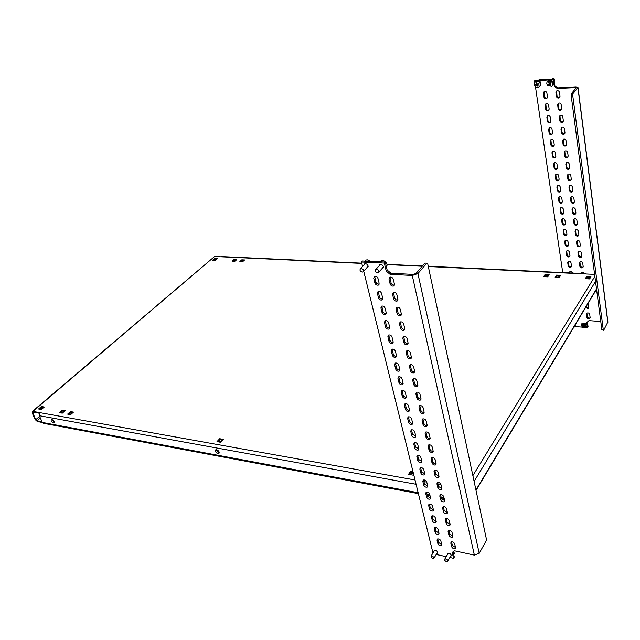 <?xml version="1.0" encoding="UTF-8"?>
<svg xmlns="http://www.w3.org/2000/svg" width="640" height="640" viewBox="0 0 640 640"><rect width="100%" height="100%" fill="white"/><g stroke="black" fill="none" stroke-linecap="round" stroke-linejoin="round"><path stroke-width="0.96" d="M217.952 453.536L218.792 453.464C219.672 452.08 218.952 450.832 216.616 449.72L215.784 449.792C214.896 451.176 215.616 452.432 217.952 453.536M219.264 452.856L218.552 452.88L215.912 449.744M53.408 422.968L53.944 422.928C54.6 421.712 53.928 420.576 51.92 419.536L51.392 419.568C50.736 420.792 51.408 421.92 53.408 422.968M54.312 422.424L51.664 419.512M361.808 263.416L214.608 256.488L32.88 411.384L40.048 412.672L39.336 415.696L42.296 422.424L418.16 492.728M39.624 416.344L35.776 419.664L32.824 412.976L33.216 412.144L39.552 413.28M594.6 274.376L428.32 266.544M42.312 422.464L37.36 421.536L35.144 419.544L32.192 412.864L32.376 411.424L214.608 256.488M411.592 471.064L409.32 474.496M545.488 275.376L544.272 276.68M220.2 439.608L217.928 441.8M41.872 407.288L39.576 409.144M587.088 277.416L585.904 278.752M214.944 259.184L213.576 260.224M242.168 260.52L240.808 261.576M234.416 260.144L233.048 261.192M62.624 410.92L60.336 412.808M70.928 412.376L68.632 414.28M556.976 275.936L555.776 277.248M424.656 473.344L424.024 473.856M412.896 471.288L410.864 470.936L408.528 474.352L413.384 475.216L413.728 474.704M543.608 276.648L547.736 276.848L549.16 274.736L545.048 274.536L543.608 276.648M219.696 438.72L217 441.632L220.776 442.304L223.464 439.384L219.696 438.72L219.984 439.568M44.312 407.016L41.432 406.52L38.568 408.968L41.448 409.472L44.312 407.016M585.288 278.72L589.616 278.936L590.952 276.768L586.632 276.56L585.288 278.72M214.576 258.504L212.632 260.176L215.336 260.312L217.288 258.64L214.576 258.504L214.792 259.176M241.8 259.824L239.872 261.528L242.688 261.672L244.608 259.96L241.8 259.824L242.008 260.512M234.048 259.448L232.112 261.144L234.896 261.28L236.824 259.584L234.048 259.448L234.256 260.136M65.16 410.656L62.184 410.136L59.336 412.632L62.312 413.16L65.16 410.656M73.496 412.104L70.48 411.584L67.632 414.104L70.648 414.632L73.496 412.104M555.12 277.216L559.296 277.424L560.704 275.296L556.528 275.096L555.12 277.216M32.88 411.384L32.376 411.424M35.776 419.664L37.032 420.792L40.328 417.944M41.984 421.712L37.032 420.792M221.336 256.8L221.96 256.592M586.056 273.976L585.328 273.936M418.384 493.632L43.384 423.296L42.296 422.424M556.656 275.928L556.528 275.096M70.8 412.352L70.48 411.584M62.512 410.904L62.184 410.136M586.752 277.4L586.632 276.56M41.76 407.272L41.432 406.52M545.176 275.36L545.048 274.536M411.104 471.88L410.864 470.936M424.536 473.872L424.4 473.296M366.688 267.952L368.08 265.928C367.384 264.232 366.256 263.528 364.696 263.816L363.8 265.24M367.64 266.936L368.096 266.856M381.92 268.712L383.344 266.672C382.648 264.952 381.496 264.24 379.896 264.536L378.984 266.016M382.872 267.68L383.352 267.592M450.472 556.432L451.288 555.248C450.48 553.656 449.328 553.024 447.824 553.352L447.472 554.52M436.832 553.416L437.632 552.232C436.832 550.656 435.696 550.024 434.224 550.344L433.88 551.488M455.528 547.552L454.68 543.888C453.88 542.28 452.712 541.64 451.184 541.976L450.784 543.056L451.64 546.712C452.448 548.32 453.608 548.96 455.136 548.616L455.528 547.552M451.52 541.848L452.368 545.48L455.52 547.512M452.864 536.048L452 532.336C451.2 530.72 450.032 530.08 448.496 530.416L448.088 531.52L448.952 535.232C449.752 536.848 450.92 537.48 452.456 537.144L452.864 536.048M448.088 531.52L448.824 530.296L449.688 534L452.856 536.032M450.16 524.384L449.288 520.624C448.488 519 447.32 518.36 445.776 518.696L445.352 519.832L446.224 523.592C447.024 525.208 448.192 525.848 449.736 525.512L450.16 524.384L446.976 522.368L446.224 523.592M445.352 519.832L446.096 518.608L446.976 522.368M447.416 512.568L446.528 508.752C445.736 507.12 444.568 506.48 443.024 506.816L442.576 507.984L443.464 511.792C444.264 513.424 445.432 514.064 446.976 513.72L447.416 512.568M442.576 507.984L443.336 506.776L444.224 510.576L447.424 512.616M444.64 500.592L443.744 496.72C442.952 495.088 441.784 494.44 440.232 494.784L439.768 495.984L440.672 499.84C441.456 501.472 442.632 502.12 444.184 501.776L444.64 500.592M439.768 495.984L440.528 494.776L441.432 498.632L444.656 500.672M441.824 488.448L440.912 484.528C440.128 482.888 438.96 482.232 437.4 482.576L436.92 483.808L437.832 487.72C438.616 489.36 439.792 490.008 441.352 489.664L441.824 488.448M436.92 483.808L437.688 482.608L438.608 486.52L441.848 488.568M438.968 476.136L438.048 472.168C437.264 470.512 436.096 469.864 434.528 470.208L434.032 471.472L434.96 475.44C435.736 477.088 436.912 477.736 438.472 477.392L438.968 476.136M434.032 471.472L434.816 470.28L435.736 474.24L438.992 476.296M436.072 463.656L435.136 459.632C434.36 457.976 433.192 457.32 431.616 457.664L431.104 458.968L432.04 462.984C432.816 464.64 433.992 465.288 435.56 464.944L436.072 463.656M431.104 458.968L431.896 457.776L432.832 461.8C433.48 463.296 434.568 463.984 436.104 463.856M433.136 451.008L432.192 446.92C431.416 445.256 430.248 444.6 428.672 444.944L428.128 446.28L429.088 450.36C429.856 452.016 431.032 452.672 432.608 452.328L433.136 451.008M428.128 446.28L428.936 445.104L429.888 449.184C430.536 450.696 431.632 451.384 433.176 451.24M430.16 438.176L429.2 434.032C428.432 432.36 427.264 431.704 425.68 432.04L425.12 433.424L426.088 437.552C426.856 439.224 428.032 439.88 429.616 439.536L430.16 438.176M425.896 431.96L426.896 436.384C427.552 437.912 428.656 438.608 430.2 438.448M427.144 425.16L426.168 420.96C425.408 419.288 424.232 418.624 422.648 418.96L422.072 420.376L423.048 424.568C423.816 426.24 424.992 426.904 426.576 426.56L427.144 425.16M422.848 418.88L423.872 423.408C424.528 424.96 425.632 425.648 427.184 425.48M424.08 411.968L423.096 407.704C422.336 406.024 421.168 405.352 419.576 405.696L418.976 407.152L419.968 411.4C420.728 413.08 421.904 413.744 423.488 413.408L424.08 411.968M419.76 405.616L420.8 410.256C421.464 411.816 422.568 412.504 424.128 412.328M420.976 398.576L419.976 394.256C419.224 392.568 418.048 391.896 416.456 392.232L415.832 393.736L416.84 398.048C417.592 399.728 418.768 400.4 420.36 400.056L420.976 398.576M416.632 392.168L417.68 396.904C418.344 398.48 419.464 399.176 421.024 398.984M417.832 385L416.808 380.616C416.064 378.92 414.896 378.24 413.296 378.584L412.648 380.12L413.672 384.496C414.416 386.184 415.592 386.864 417.192 386.52L417.832 385M413.456 378.512L414.52 383.368C415.192 384.952 416.304 385.648 417.872 385.456M414.632 371.224L413.6 366.768C412.864 365.072 411.688 364.392 410.088 364.728L409.416 366.312L410.456 370.752C411.192 372.448 412.368 373.128 413.968 372.784L414.632 371.224M410.232 364.664L411.312 369.632C411.984 371.232 413.104 371.928 414.68 371.72M411.392 357.24L410.344 352.728C409.608 351.024 408.44 350.336 406.832 350.672L406.136 352.304L407.192 356.808C407.928 358.504 409.096 359.184 410.704 358.856L411.392 357.24M406.968 350.616L408.056 355.696C408.728 357.312 409.856 358.016 411.432 357.792M408.096 343.056L407.04 338.472C406.312 336.768 405.136 336.072 403.528 336.4L402.808 338.08L403.872 342.656C404.608 344.36 405.776 345.048 407.384 344.712L408.096 343.056M403.656 336.352L404.76 341.56C405.432 343.184 406.56 343.888 408.136 343.664M404.76 328.656L403.68 324.008C402.96 322.296 401.792 321.6 400.184 321.928L399.424 323.648L400.512 328.296C401.24 330 402.408 330.696 404.016 330.368L404.76 328.656M400.288 321.88L401.408 327.208C402.08 328.848 403.208 329.552 404.8 329.32M401.368 314.048L400.28 309.328C399.56 307.608 398.392 306.912 396.784 307.232L396 309.008L397.104 313.72C397.824 315.432 398.992 316.128 400.6 315.8L401.368 314.048M396.88 307.192L398.008 312.64C398.68 314.296 399.816 315.008 401.4 314.768M441.72 544.576L440.848 540.936C440.048 539.344 438.904 538.712 437.408 539.032L437.016 540.112L437.896 543.744C438.696 545.336 439.84 545.968 441.328 545.64L441.72 544.576L438.632 542.528L437.896 543.744M437.016 540.112L437.752 538.904L438.632 542.528M438.984 533.144L438.096 529.456C437.304 527.856 436.16 527.224 434.656 527.552L434.248 528.656L435.136 532.336C435.936 533.928 437.08 534.568 438.584 534.24L438.984 533.144L435.888 531.12L435.136 532.336M434.248 528.656L435 527.44L435.888 531.12M436.208 521.56L435.312 517.824C434.52 516.216 433.376 515.584 431.864 515.912L431.44 517.048L432.344 520.776C433.136 522.376 434.288 523.016 435.792 522.688L436.208 521.56M431.44 517.048L432.2 515.84L433.104 519.568L436.216 521.592M433.4 509.824L432.488 506.032C431.704 504.424 430.552 503.784 429.04 504.112L428.6 505.28L429.512 509.064C430.304 510.672 431.456 511.312 432.968 510.976L433.4 509.824M428.6 505.28L429.368 504.08L430.28 507.864L433.408 509.888M430.552 497.928L429.632 494.088C428.848 492.472 427.696 491.832 426.176 492.16L425.72 493.36L426.648 497.192C427.432 498.808 428.584 499.448 430.104 499.112L430.552 497.928M425.72 493.36L426.496 492.168L427.424 496L430.568 498.032M427.664 485.872L426.728 481.984C425.952 480.36 424.8 479.712 423.272 480.048L422.8 481.28L423.744 485.16C424.52 486.784 425.672 487.424 427.2 487.096L427.664 485.872M422.8 481.28L423.592 480.088L424.52 483.976L427.688 486.008M424.736 473.656L423.792 469.712C423.016 468.08 421.864 467.432 420.336 467.76L419.84 469.032L420.792 472.968C421.568 474.592 422.72 475.24 424.256 474.904L424.736 473.656M419.84 469.032L420.64 467.848L421.584 471.784L424.768 473.824M421.768 461.264L420.808 457.264C420.04 455.632 418.888 454.984 417.352 455.312L416.84 456.616L417.808 460.608C418.576 462.232 419.736 462.888 421.264 462.552L421.768 461.264M416.84 456.616L417.648 455.44L418.608 459.432L421.808 461.48M418.76 448.712L417.792 444.656C417.024 443.016 415.872 442.36 414.328 442.688L413.8 444.024L414.776 448.072C415.544 449.712 416.704 450.36 418.24 450.032L418.76 448.712M413.8 444.024L414.616 442.864L415.592 446.904L418.8 448.96M415.712 435.976L414.728 431.864C413.968 430.216 412.816 429.56 411.264 429.888L410.72 431.264L411.712 435.368C412.472 437.008 413.624 437.664 415.168 437.336L415.712 435.976M411.496 429.8L412.528 434.208L415.752 436.264M412.616 423.064L411.616 418.896C410.864 417.24 409.712 416.584 408.16 416.912L407.592 418.32L408.6 422.48C409.352 424.128 410.512 424.792 412.056 424.464L412.616 423.064M408.376 416.824L409.432 421.336C410.072 422.848 411.152 423.536 412.664 423.4M409.48 409.968L408.472 405.744C407.72 404.088 406.568 403.416 405.008 403.744L404.424 405.2L405.44 409.416C406.192 411.072 407.352 411.736 408.904 411.408L409.48 409.968M405.216 403.664L406.28 408.28C406.928 409.808 408.016 410.496 409.528 410.344M406.304 396.688L405.272 392.4C404.528 390.736 403.376 390.072 401.816 390.392L401.208 391.888L402.24 396.168C402.992 397.824 404.144 398.496 405.696 398.168L406.304 396.688M402.008 390.32L403.088 395.04C403.744 396.576 404.832 397.272 406.352 397.112M403.072 383.224L402.032 378.872C401.296 377.2 400.144 376.528 398.576 376.848L397.944 378.384L398.992 382.728C399.736 384.392 400.888 385.064 402.448 384.736L403.072 383.224M398.76 376.784L399.856 381.608C400.512 383.16 401.6 383.856 403.128 383.688M399.8 369.56L398.744 365.144C398.008 363.472 396.856 362.792 395.296 363.112L394.632 364.696L395.696 369.096C396.44 370.768 397.592 371.44 399.152 371.12L399.8 369.56M395.464 363.048L396.576 367.992C397.224 369.552 398.32 370.248 399.848 370.072M396.48 355.696L395.408 351.216C394.68 349.536 393.528 348.856 391.96 349.176L391.28 350.8L392.36 355.264C393.088 356.944 394.24 357.624 395.808 357.296L396.48 355.696M392.12 349.112L393.24 354.168C393.896 355.744 394.992 356.448 396.528 356.264M393.112 341.632L392.024 337.088C391.304 335.4 390.152 334.72 388.584 335.032L387.872 336.704L388.968 341.232C389.696 342.92 390.848 343.6 392.416 343.28L393.112 341.632M388.728 334.976L389.864 340.152C390.52 341.736 391.616 342.44 393.16 342.248M389.696 327.36L388.592 322.744C387.872 321.056 386.728 320.368 385.152 320.68L384.416 322.4L385.528 327C386.248 328.68 387.4 329.368 388.976 329.056L389.696 327.36M385.288 320.624L386.432 325.92C387.096 327.528 388.192 328.232 389.736 328.032M386.224 312.872L385.104 308.192C384.392 306.496 383.248 305.808 381.672 306.112L380.912 307.88L382.04 312.552C382.752 314.24 383.904 314.928 385.48 314.624L386.224 312.872M381.8 306.064L382.952 311.488C383.616 313.104 384.712 313.808 386.264 313.608M385.272 262.032L384.328 263.064L386.2 271.056L387.144 270.024L385.272 262.032L362.432 260.992L361.464 262.008L384.328 263.064M387.144 270.024L390.944 273.24L390.008 274.28L412.272 275.464L417.92 273.552L426.864 263.176L427.712 263.72L486.408 539.168L486.144 540.896L479.2 553.344L474.368 555.128L454.432 550.784L452.192 552.448L453.576 558.32L449.856 557.488M426.864 263.176L424.968 263.088L416.008 273.456L413.192 274.408L390.944 273.24M393.416 292.272L394.552 297.864C395.232 299.528 396.36 300.24 397.952 299.992M378.256 291.28L379.424 296.84C380.08 298.464 381.184 299.168 382.736 298.96M374.664 276.28L375.84 281.968C376.496 283.6 377.6 284.312 379.152 284.104M389.904 277.128L391.048 282.856C391.728 284.528 392.856 285.248 394.456 285M364.816 263.776L364.76 264.224M379.984 264.504L379.928 264.992M453.576 558.32L454.296 557.072L453.064 551.8M361.464 262.008L362.576 266.528M363.704 271.128L432.968 552.984M397.928 299.216L396.816 294.424C396.112 292.696 394.944 291.992 393.328 292.312L392.52 294.136L393.64 298.92C394.352 300.64 395.52 301.344 397.136 301.024L397.928 299.216M382.704 298.176L381.568 293.424C380.864 291.72 379.72 291.024 378.144 291.328L377.352 293.144L378.496 297.888C379.208 299.584 380.352 300.28 381.928 299.968L382.704 298.176M379.136 283.248L377.976 278.432C377.28 276.728 376.136 276.024 374.56 276.32L373.736 278.192L374.896 283C375.608 284.704 376.744 285.4 378.328 285.104L379.136 283.248M394.44 284.152L393.312 279.288C392.608 277.56 391.448 276.856 389.832 277.16L388.984 279.048L390.12 283.904C390.832 285.624 391.992 286.328 393.608 286.016L394.44 284.152M436.208 554.448L446.2 556.68M390.008 274.28L386.2 271.056M559.472 92.32L560.016 96.272L559.176 97.896C557.824 98.312 556.92 97.832 556.48 96.456L555.936 92.52L556.784 90.872C558.136 90.472 559.032 90.952 559.472 92.32M559.856 97.216L559.688 97.32C558.336 97.736 557.432 97.256 556.992 95.88L556.616 90.976M561.152 104.616L561.68 108.512L560.872 110.104C559.52 110.528 558.608 110.048 558.16 108.68L557.624 104.784L558.44 103.176C559.8 102.76 560.704 103.24 561.152 104.616M561.544 109.416L561.376 109.512C560.024 109.936 559.12 109.464 558.672 108.088L558.28 103.272M562.8 116.76L563.328 120.624L562.552 122.176C561.192 122.6 560.28 122.136 559.824 120.76L559.296 116.904L560.088 115.344C561.44 114.92 562.352 115.392 562.8 116.76M563.208 121.48L563.048 121.576C561.696 122.008 560.784 121.536 560.328 120.16L559.928 115.432M564.44 128.776L564.96 132.592L564.208 134.112C562.848 134.544 561.936 134.08 561.472 132.712L560.944 128.896L561.712 127.368C563.072 126.936 563.976 127.408 564.44 128.776M564.848 133.408L564.704 133.504C563.344 133.944 562.432 133.472 561.968 132.104L561.56 127.456M566.056 140.664L566.568 144.44L565.848 145.912C564.488 146.36 563.568 145.896 563.096 144.528L562.584 140.76L563.32 139.264C564.68 138.824 565.592 139.288 566.056 140.664M566.472 145.208L566.336 145.296C564.976 145.744 564.064 145.28 563.592 143.912L563.176 139.352M567.656 152.416L568.16 156.144L567.464 157.592C566.104 158.04 565.184 157.584 564.712 156.216L564.2 152.488L564.904 151.024C566.264 150.584 567.184 151.04 567.656 152.416M568.08 156.88L567.952 156.968C566.592 157.416 565.672 156.96 565.2 155.592L564.776 151.112M569.24 164.04L569.744 167.728L569.064 169.136C567.704 169.6 566.784 169.144 566.304 167.776L565.792 164.088L566.48 162.664C567.84 162.208 568.76 162.664 569.24 164.04M569.664 168.424L569.544 168.504C568.192 168.968 567.272 168.512 566.784 167.144L566.36 162.744M570.8 175.536L571.304 179.192L570.648 180.56C569.288 181.032 568.368 180.576 567.88 179.208L567.376 175.56L568.04 174.168C569.4 173.712 570.32 174.168 570.8 175.536M571.24 179.848L571.128 179.92C569.768 180.384 568.848 179.936 568.36 178.568L567.928 174.248M572.352 186.912L572.84 190.52L572.216 191.864C570.856 192.336 569.928 191.888 569.432 190.52L568.936 186.912L569.576 185.552C570.936 185.088 571.864 185.544 572.352 186.912M572.792 191.144L572.688 191.216C571.328 191.688 570.408 191.24 569.912 189.872L569.472 185.624M573.88 198.16L574.368 201.736L573.76 203.048C572.408 203.52 571.48 203.08 570.976 201.712L570.488 198.144L571.104 196.816C572.464 196.344 573.384 196.792 573.88 198.16M574.32 202.328L574.232 202.384C572.88 202.864 571.952 202.424 571.448 201.056L571.008 196.88M575.4 209.288L575.88 212.824L575.288 214.104C573.936 214.592 573.008 214.144 572.504 212.784L572.016 209.256L572.616 207.96C573.968 207.48 574.896 207.928 575.4 209.288M575.84 213.384L575.76 213.44C574.408 213.92 573.48 213.48 572.968 212.12L572.528 208.016M576.896 220.304L577.376 223.8L576.808 225.048C575.456 225.536 574.52 225.096 574.008 223.736L573.528 220.248L574.104 218.976C575.456 218.496 576.392 218.936 576.896 220.304M577.344 224.328L577.264 224.376C575.92 224.864 574.984 224.424 574.48 223.064L574.032 219.032M578.384 231.2L578.856 234.656L578.304 235.88C576.952 236.368 576.024 235.936 575.504 234.576L575.032 231.12L575.584 229.888C576.936 229.4 577.864 229.84 578.384 231.2M578.824 235.152L578.76 235.2C577.416 235.688 576.48 235.256 575.968 233.896L575.52 229.928M579.848 241.976L580.312 245.408L579.784 246.6C578.44 247.088 577.504 246.656 576.984 245.304L576.512 241.88L577.048 240.672C578.4 240.184 579.328 240.616 579.848 241.976M580.296 245.872L580.24 245.912C578.896 246.408 577.96 245.976 577.44 244.616L576.992 240.712M581.304 252.648L581.76 256.04L581.248 257.2C579.904 257.696 578.976 257.272 578.448 255.912L577.976 252.528L578.496 251.352C579.84 250.856 580.776 251.288 581.304 252.648M581.744 256.472L581.704 256.504C580.36 257.008 579.424 256.576 578.896 255.224L578.448 251.384M582.736 263.2L583.192 266.56L582.696 267.696C581.36 268.2 580.424 267.768 579.888 266.416L579.432 263.064L579.936 261.92C581.272 261.416 582.208 261.848 582.736 263.2M583.184 266.968L583.144 266.992C581.808 267.496 580.872 267.072 580.344 265.72L579.896 261.944M581.408 273.456L581.32 272.392M580.856 273.432L581.352 272.376C582.648 271.872 583.576 272.272 584.152 273.584M546.896 93.024L547.456 96.936L546.632 98.56C545.296 98.96 544.408 98.48 543.968 97.12L543.408 93.216L544.24 91.576C545.576 91.184 546.456 91.664 546.896 93.024M547.296 97.896L547.152 97.984C545.816 98.384 544.928 97.904 544.488 96.552L544.096 91.664M548.624 105.216L549.176 109.088L548.384 110.672C547.048 111.08 546.16 110.608 545.712 109.248L545.152 105.384L545.96 103.784C547.296 103.384 548.184 103.864 548.624 105.216M549.04 110.008L548.896 110.088C547.568 110.496 546.672 110.024 546.224 108.672L545.816 103.864M550.336 117.28L550.88 121.112L550.112 122.656C548.784 123.072 547.888 122.6 547.432 121.248L546.88 117.424L547.664 115.856C548.992 115.448 549.888 115.92 550.336 117.28M550.76 121.984L550.624 122.064C549.288 122.48 548.4 122.008 547.944 120.656L547.528 115.936M552.032 129.208L552.568 133L551.824 134.504C550.496 134.928 549.592 134.464 549.136 133.112L548.592 129.328L549.344 127.8C550.68 127.384 551.576 127.848 552.032 129.208M552.456 133.824L552.336 133.904C551 134.328 550.104 133.864 549.64 132.504L549.216 127.88M553.704 141.008L554.24 144.752L553.52 146.224C552.184 146.656 551.288 146.192 550.816 144.84L550.28 141.104L551.008 139.608C552.344 139.184 553.24 139.648 553.704 141.008M554.144 145.544L554.024 145.616C552.688 146.048 551.784 145.584 551.32 144.232L550.888 139.68M555.36 152.672L555.888 156.384L555.2 157.824C553.864 158.256 552.96 157.8 552.48 156.448L551.952 152.744L552.656 151.288C553.992 150.856 554.896 151.32 555.36 152.672M555.8 157.128L555.696 157.2C554.36 157.64 553.456 157.184 552.984 155.824L552.544 151.36M557 164.216L557.52 167.88L556.848 169.288C555.52 169.736 554.608 169.28 554.128 167.928L553.608 164.264L554.288 162.84C555.616 162.408 556.528 162.864 557 164.216M557.448 168.592L557.344 168.664C556.008 169.104 555.104 168.648 554.624 167.296L554.184 162.912M558.624 175.632L559.136 179.264L558.488 180.632C557.152 181.088 556.248 180.632 555.76 179.28L555.24 175.664L555.896 174.272C557.232 173.824 558.136 174.28 558.624 175.632M559.072 179.936L558.976 180C557.64 180.448 556.736 180 556.248 178.648L555.8 174.336M560.224 186.928L560.736 190.52L560.112 191.856C558.776 192.312 557.864 191.864 557.376 190.512L556.856 186.936L557.496 185.576C558.824 185.128 559.736 185.576 560.224 186.928M560.68 191.16L560.592 191.216C559.264 191.672 558.352 191.224 557.856 189.872L557.408 185.632M561.808 198.104L562.312 201.656L561.712 202.96C560.376 203.424 559.464 202.984 558.968 201.632L558.456 198.088L559.072 196.76C560.408 196.304 561.32 196.752 561.808 198.104M562.264 202.256L562.192 202.312C560.856 202.768 559.944 202.328 559.448 200.976L558.992 196.816M563.376 209.16L563.88 212.672L563.296 213.952C561.968 214.416 561.048 213.976 560.544 212.632L560.04 209.12L560.64 207.824C561.968 207.368 562.88 207.808 563.376 209.16M563.84 213.24L563.768 213.288C562.44 213.76 561.528 213.32 561.024 211.968L560.568 207.872M564.936 220.096L565.424 223.576L564.864 224.824C563.536 225.296 562.616 224.856 562.112 223.512L561.608 220.04L562.184 218.776C563.512 218.312 564.424 218.752 564.936 220.096M565.392 224.112L565.336 224.152C564.008 224.624 563.088 224.192 562.584 222.84L562.12 218.816M566.472 230.92L566.96 234.36L566.408 235.584C565.088 236.056 564.168 235.624 563.656 234.28L563.16 230.84L563.712 229.608C565.04 229.136 565.96 229.576 566.472 230.92M566.928 234.872L566.88 234.904C565.552 235.384 564.632 234.944 564.12 233.6L563.664 229.648M567.992 241.632L568.472 245.032L567.944 246.232C566.624 246.704 565.704 246.272 565.184 244.936L564.696 241.536L565.232 240.328C566.552 239.856 567.472 240.288 567.992 241.632M568.448 245.512L568.408 245.544C567.088 246.024 566.168 245.592 565.648 244.248L565.184 240.36M569.496 252.232L569.968 255.6L569.464 256.768C568.144 257.248 567.224 256.816 566.696 255.48L566.216 252.112L566.728 250.936C568.048 250.456 568.976 250.888 569.496 252.232M569.952 256.048L569.92 256.072C568.6 256.56 567.68 256.128 567.16 254.792L566.696 250.96M570.984 262.72L571.456 266.056L570.96 267.192C569.648 267.68 568.728 267.248 568.192 265.912L567.72 262.584L568.216 261.432C569.536 260.952 570.456 261.384 570.984 262.72M571.44 266.48L571.416 266.496C570.104 266.984 569.184 266.56 568.656 265.216L568.192 261.456M569.752 272.912L569.672 271.84C570.96 271.336 571.88 271.744 572.44 273.032M569.2 272.88L569.688 271.824M586.216 327.44L587.632 327.552L588.064 326.816L587.4 322.016M574.824 326.568L581.664 327.096M572.904 93.664L577.936 87.816L577.984 87.224L575.832 86.84L557.672 87.896L557.16 88.464L576.408 87.608L571.336 93.744L572.904 93.664L572.696 95.072L571.128 95.152L571.336 93.744M603.296 330L601.872 329.888L603.296 330L572.696 95.072M603.68 330.304L607.88 321.944L578.04 87.672M601.872 329.888L571.128 95.152M587.976 303.568L588.776 307.576L588.344 308.608L585.576 307.568M586.472 314.152L586.888 313.128C588.216 312.624 589.152 313.04 589.704 314.376L590.136 317.568L589.72 318.576C588.4 319.088 587.464 318.68 586.904 317.336L586.472 314.152L586.896 313.128M553.4 79.664L554.288 86.136L554.808 85.568L553.92 79.104L535.128 80.288L534.6 80.848L553.4 79.664L553.92 79.104M562.728 272.576L535.432 86.528M534.832 82.472L534.6 80.848M600.768 321.488L588.952 320.624L586.928 322.432L587.632 327.552M557.16 88.464L554.288 86.136M588.344 308.608L588.776 307.88L586.008 306.84M590.144 317.856C588.824 318.36 587.888 317.944 587.336 316.608L586.904 313.424M554.808 85.568L557.672 87.896M362.232 272.096C359.944 271.176 359.424 269.992 360.68 268.528L361.328 268.432C363.616 269.344 364.136 270.536 362.888 271.992L362.232 272.096M364.752 261.36L366.04 261.16M364.808 261.104L366.032 260.016L367.32 259.816L370.528 261.36M368.144 266.472L363.584 271.256M377.2 272.864C375.088 271.792 374.672 270.608 375.936 269.304L376.912 269.24C379.016 270.304 379.44 271.488 378.176 272.792L377.2 272.864M379.928 262.064L381.864 261.928M379.952 261.792L381.192 260.704L383.12 260.568C385.432 261.24 386.784 262.696 387.176 264.928L386.448 267.072M383.4 267.192L378.896 272.008M542.024 79.856L540.064 79.312L539.432 79.984M539.912 86.056L540.672 82.44C539.608 80.824 538.216 80.32 536.496 80.944L535.416 81.912M535.872 81.648L535.784 81.688C534.328 82.6 533.952 83.88 534.648 85.552C535.672 87.128 537.032 87.64 538.728 87.088L538.84 87.04C540.28 86.136 540.656 84.848 539.96 83.184C538.936 81.608 537.568 81.096 535.872 81.648M536.416 82.904L537.296 84.16L538.616 83.552L538.856 84L537.536 84.608L538.256 85.888L537.816 86.088L537.096 84.808L535.84 85.344L535.608 84.888L536.856 84.352L536.416 82.904M537.536 84.608L538.712 83.736M537.752 84.384L536.28 84.6M537.096 84.808L537.656 84.208M535.84 85.344L536.376 84.776M554.192 81.112L554.488 79.04L552.52 78.528L551.864 79.232L552.52 78.528M552.496 85.28C553.76 84.12 553.912 82.76 552.944 81.2L548.992 80.168L547.888 81.168M547.952 81.12C546.608 82.272 546.432 83.656 547.424 85.256L551.704 86.104C553.064 84.952 553.24 83.568 552.248 81.96L547.952 81.12M548.696 82.28L549.776 83.376L550.976 82.544L551.288 82.96L550.088 83.792L551.024 84.96L550.624 85.24L549.68 84.072L548.552 84.832L548.24 84.416L549.368 83.656L548.696 82.28M550.088 83.792L551.184 82.824M550.304 83.552L548.872 83.992M549.68 84.072L550.24 83.464M548.552 84.832L549.072 84.264M573.736 327.328L574.408 327L575.064 325.112M575.08 325.952L575.648 324.136M586.488 326.792C587.456 325.68 587.24 324.512 585.848 323.288L582.288 323.048L581.608 324.104M581.44 324.272L582.248 327.616L586.072 327.624L585.272 324.272L581.44 324.272M582.384 325.096L583.6 325.816L584.36 324.96L584.744 325.24L583.992 326.096L585.136 326.856L583.736 326.376L583.032 327.136L582.648 326.856L583.352 326.096L582.384 325.096M587.448 322.352L587.976 321.496M583.992 326.096L584.608 325.136M584.256 325.632L583.232 326.224M583.736 326.376L584.192 325.592M583.032 327.136L583.464 326.4M432.192 558.24L431.216 555.888L432.856 556.048L433.832 558.408L432.192 558.24M445.992 561.4C444.576 560.52 444.2 559.704 444.864 558.952L446.384 559.04C447.8 559.92 448.176 560.736 447.52 561.488L445.992 561.4M453.688 551.336L454.384 553.448M410.664 474.728L410.8 473.96L413.344 473.136M411.44 471.968L413.136 472.288L411.44 471.968M586.784 278.792L589.768 278.68M587.272 276.584L587.056 277.576L590.384 277.68M587.224 277.064L590.344 277.216L590.392 276.736M556.632 277.296L559.528 277.072M557.152 275.128L556.952 276.096L560.112 276.2M557.104 275.592L560.12 275.736L560.16 275.272M545.128 276.72L547.992 276.472M545.656 274.568L545.472 275.528L548.56 275.632M545.608 275.032L548.584 275.176L548.632 274.712M219.056 442L219.344 441.344L222.04 440.888M220.28 438.824L220.4 439.688M220.232 439.328L222.952 439.8L223 439.304M69.592 414.448L72.152 413.304M70.968 411.664L71.192 412.464M70.92 412.112L73.064 412.488L73.144 412.048M241.504 261.608L243.368 261.064M242.24 259.848L242.232 260.648L243.792 260.688M242.192 260.232L244.272 259.944M233.744 261.224L235.584 260.68M234.488 259.472L234.488 260.272L236.008 260.304M214.264 260.256L216.04 259.704M215.016 258.528L215.016 259.32L216.464 259.344M40.504 409.304L42.976 408.168M41.904 406.6L42.144 407.376M43.92 407.36L43.984 406.96M61.288 412.984L63.816 411.832M62.664 410.216L62.896 411.008M64.752 411.008L64.816 410.592M427.032 494.384L429.824 494.904M441.056 497.008L443.936 497.544M39.336 415.696L416.088 484.28M475.936 490.04L596.504 288.92M474.104 481.432L595.52 281.416M32.824 412.976L33.696 412.232M40.048 412.672L415.032 479.992M423.952 481.592L426.76 482.096M438.048 484.12L440.936 484.64M472.872 475.64L594.864 276.376M422.232 266.264L387.136 264.608M451.496 541.856L450.784 543.056M452.368 545.48L451.64 546.712M449.688 534L448.952 535.232M444.224 510.576L443.464 511.792M441.432 498.632L440.672 499.84M438.608 486.52L437.832 487.72M435.736 474.24L434.96 475.44M432.832 461.8L432.04 462.984M429.888 449.184L429.088 450.36M425.936 432.256L425.12 433.424M426.896 436.384L426.088 437.552M422.888 419.224L422.072 420.376M423.872 423.408L423.048 424.568M419.808 406L418.976 407.152M420.8 410.256L419.968 411.4M416.672 392.592L415.832 393.736M417.68 396.904L416.84 398.048M413.496 378.992L412.648 380.12M414.52 383.368L413.672 384.496M410.28 365.192L409.416 366.312M411.312 369.632L410.456 370.752M407.008 351.192L406.136 352.304M408.056 355.696L407.192 356.808M403.688 336.984L402.808 338.08M404.76 341.56L403.872 342.656M400.328 322.568L399.424 323.648M401.408 327.208L400.512 328.296M396.912 307.936L396 309.008M398.008 312.64L397.104 313.72M433.104 519.568L432.344 520.776M430.28 507.864L429.512 509.064M427.424 496L426.648 497.192M424.52 483.976L423.744 485.16M421.584 471.784L420.792 472.968M418.608 459.432L417.808 460.608M415.592 446.904L414.776 448.072M411.544 430.112L410.72 431.264M412.528 434.208L411.712 435.368M408.424 417.176L407.592 418.32M409.432 421.336L408.6 422.48M405.264 404.064L404.424 405.2M406.28 408.28L405.44 409.416M402.064 390.76L401.208 391.888M403.088 395.04L402.24 396.168M398.808 377.272L397.944 378.384M399.856 381.608L398.992 382.728M395.512 363.584L394.632 364.696M396.576 367.992L395.696 369.096M392.168 349.704L391.28 350.8M393.24 354.168L392.36 355.264M388.768 335.616L387.872 336.704M389.864 340.152L388.968 341.232M385.328 321.328L384.416 322.4M386.432 325.92L385.528 327M381.832 306.824L380.912 307.88M382.952 311.488L382.04 312.552M417.92 273.552L479.2 553.344M412.272 275.464L474.368 555.128M391.048 282.856L390.12 283.904M389.92 278.008L388.984 279.048M375.84 281.968L374.896 283M374.68 277.16L373.736 278.192M379.424 296.84L378.496 297.888M378.28 292.104L377.352 293.144M394.552 297.864L393.64 298.92M393.44 293.08L392.52 294.136M556.48 96.456L556.992 95.88M555.936 92.52L556.448 91.944M558.16 108.68L558.672 108.088M557.624 104.784L558.136 104.2M559.824 120.76L560.328 120.16M559.296 116.904L559.8 116.312M561.472 132.712L561.968 132.104M560.944 128.896L561.448 128.296M563.096 144.528L563.592 143.912M562.584 140.76L563.072 140.144M564.712 156.216L565.2 155.592M564.2 152.488L564.688 151.864M566.304 167.776L566.784 167.144M565.792 164.088L566.28 163.456M567.88 179.208L568.36 178.568M567.376 175.56L567.856 174.928M569.432 190.52L569.912 189.872M568.936 186.912L569.416 186.272M570.976 201.712L571.448 201.056M570.488 198.144L570.96 197.488M572.504 212.784L572.968 212.12M572.016 209.256L572.488 208.592M574.008 223.736L574.48 223.064M573.528 220.248L574 219.576M575.504 234.576L575.968 233.896M575.032 231.12L575.488 230.44M576.984 245.304L577.44 244.616M576.512 241.88L576.968 241.2M578.448 255.912L578.896 255.224M577.976 252.528L578.432 251.84M579.888 266.416L580.344 265.72M579.432 263.064L579.88 262.368M580.912 273.432L581.312 272.792M543.968 97.12L544.488 96.552M543.408 93.216L543.928 92.64M545.712 109.248L546.224 108.672M545.152 105.384L545.672 104.808M547.432 121.248L547.944 120.656M546.88 117.424L547.392 116.832M549.136 133.112L549.64 132.504M548.592 129.328L549.096 128.728M550.816 144.84L551.32 144.232M550.28 141.104L550.784 140.496M552.48 156.448L552.984 155.824M551.952 152.744L552.448 152.128M554.128 167.928L554.624 167.296M553.608 164.264L554.104 163.64M555.76 179.28L556.248 178.648M555.24 175.664L555.728 175.024M557.376 190.512L557.856 189.872M556.856 186.936L557.344 186.296M558.968 201.632L559.448 200.976M558.456 198.088L558.944 197.44M560.544 212.632L561.024 211.968M560.04 209.12L560.52 208.464M562.112 223.512L562.584 222.84M561.608 220.04L562.088 219.376M563.656 234.28L564.12 233.6M563.16 230.84L563.632 230.176M565.184 244.936L565.648 244.248M564.696 241.536L565.16 240.856M566.696 255.48L567.16 254.792M566.216 252.112L566.68 251.432M568.192 265.912L568.656 265.216M567.72 262.584L568.176 261.896M569.248 272.888L569.656 272.248M607.88 322.784L577.936 87.816M575.52 88.904L575.328 87.416M586.904 317.336L587.336 316.608M413.04 471.888L411.544 471.632M590.472 277.552L587.104 277.384M560.192 276.064L556.992 275.912M548.648 275.504L545.504 275.344M222.808 440.096L220.2 439.632M72.8 412.728L70.928 412.4M243.912 260.584L242.168 260.496M236.128 260.2L234.416 260.112M236.416 259.944L234.44 259.848M216.584 259.24L214.944 259.16M216.872 258.992L214.968 258.904M43.608 407.616L41.872 407.312M43.88 407.392L41.856 407.032M64.464 411.264L62.632 410.944M64.728 411.032L62.616 410.664M219.224 452.992L218.792 453.464M596.552 289.256L476.016 490.424M221.832 256.584L361.744 263.152M387.08 264.336L422.456 266M428.256 266.272L585.664 273.656M444.144 498.464L441.264 497.928M430.04 495.816L427.256 495.296M368.064 266.976L367.248 267.832M383.328 267.672L382.488 268.584M451.32 555.584L450.904 556.288M437.672 552.592L437.256 553.272M455.568 547.888L455.136 548.616M452.896 536.392L452.456 537.144M450.192 524.752L449.736 525.512M447.448 512.952L446.976 513.72M444.672 500.992L444.184 501.776M441.856 488.864L441.352 489.664M439 476.576L438.472 477.392M436.104 464.12L435.56 464.944M433.176 451.488L432.608 452.328M430.192 438.688L429.616 439.536M427.176 425.696L426.576 426.56M424.112 412.528L423.488 413.408M421.008 399.176L420.36 400.056M417.856 385.624L417.192 386.52M414.656 371.88L413.968 372.784M411.416 357.944L410.704 358.856M408.12 343.792L407.384 344.712M404.776 329.44L404.016 330.368M401.384 314.872L400.6 315.8M441.752 544.936L441.328 545.64M439.016 533.52L438.584 534.24M436.248 521.952L435.792 522.688M433.432 510.232L432.968 510.976M430.584 498.36L430.104 499.112M427.696 486.328L427.2 487.096M424.768 474.128L424.256 474.904M421.8 461.76L421.264 462.552M418.792 449.232L418.24 450.032M415.744 436.52L415.168 437.336M412.648 423.64L412.056 424.464M409.512 410.568L408.904 411.408M406.328 397.32L405.696 398.168M403.104 383.888L402.448 384.736M399.824 370.256L399.152 371.12M396.504 356.432L395.808 357.296M393.128 342.408L392.416 343.28M389.704 328.176L388.976 329.056M386.232 313.736L385.48 314.624M394.432 285.08L393.608 286.016M379.12 284.216L378.328 285.104M382.704 299.088L381.928 299.968M397.936 300.088L397.136 301.024M559.176 97.896L559.688 97.32M560.872 110.104L561.376 109.512M562.552 122.176L563.048 121.576M564.208 134.112L564.704 133.504M565.848 145.912L566.336 145.296M567.464 157.592L567.952 156.968M569.064 169.136L569.544 168.504M570.648 180.56L571.128 179.92M572.216 191.864L572.688 191.216M573.76 203.048L574.232 202.384M575.288 214.104L575.76 213.44M576.808 225.048L577.264 224.376M578.304 235.88L578.76 235.2M579.784 246.6L580.24 245.912M581.248 257.2L581.704 256.504M582.696 267.696L583.144 266.992M546.632 98.56L547.152 97.984M548.384 110.672L548.896 110.088M550.112 122.656L550.624 122.064M551.824 134.504L552.336 133.904M553.52 146.224L554.024 145.616M555.2 157.824L555.696 157.2M556.848 169.288L557.344 168.664M558.488 180.632L558.976 180M560.112 191.856L560.592 191.216M561.712 202.96L562.192 202.312M563.296 213.952L563.768 213.288M564.864 224.824L565.336 224.152M566.408 235.584L566.88 234.904M567.944 246.232L568.408 245.544M569.464 256.768L569.92 256.072M570.96 267.192L571.416 266.496M589.72 318.576L590.144 317.864M360.68 268.528L365.264 263.696M364.992 261.112L366.032 260.016M375.936 269.304L380.464 264.416M380.176 261.8L381.192 260.704M540.064 79.312L539.392 80.024M536.496 80.944L535.784 81.688M548.992 80.168L548.288 80.92M582.288 323.048L581.712 324.024M431.216 555.888L434.656 550.2M434.184 557.824L437.608 552.128M444.864 558.952L448.248 553.208M447.872 560.88L451.248 555.12M411.44 472.128L413.176 472.432M587.056 277.576L590.352 277.736M556.952 276.096L560.08 276.248M545.472 275.528L548.528 275.68M220.264 439.784L222.696 440.208M71.024 412.536L72.68 412.824M243.752 260.728L242.232 260.648M234.488 260.272L235.968 260.344M215.016 259.32L216.416 259.384M41.976 407.456L43.496 407.72M62.728 411.088L64.344 411.368"/></g></svg>
